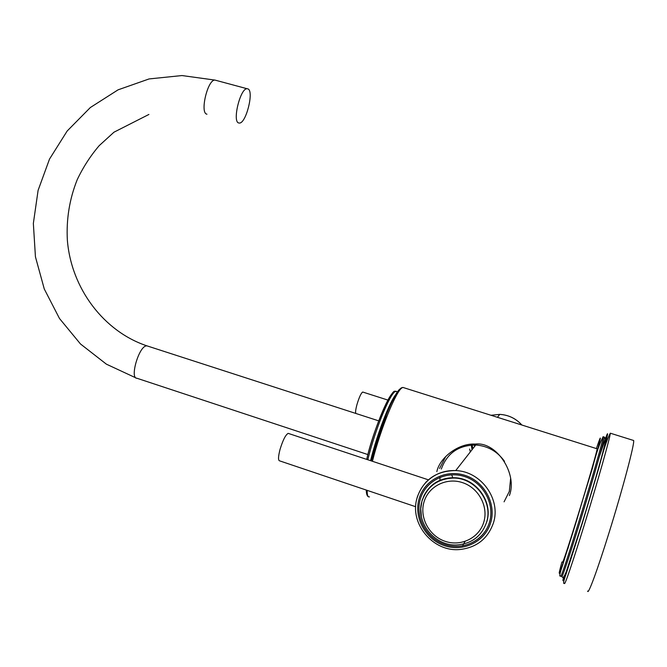 <?xml version="1.0" encoding="UTF-8"?>
<svg xmlns="http://www.w3.org/2000/svg" width="667" height="667" viewBox="0 0 667 667"><rect width="100%" height="100%" fill="white"/><g stroke="black" fill="none" stroke-linecap="round" stroke-linejoin="round"><path stroke-width="1" d="M633.058 440.312L633.65 440.495C634.792 443.28 622.686 489.094 608.971 532.966C597.382 570.26 587.969 595.581 587.669 591.037M562.523 562.156C562.898 562.965 567.784 548.199 577.18 517.875C587.302 485.067 597.182 450.775 597.14 448.816L596.948 448.749M436.827 471.636C439.745 457.62 458.537 443.021 475.204 444.08C496.548 441.279 517.842 473.845 509.388 495.539M238.786 122.978L239.328 123.053C246.081 123.77 254.36 90.595 247.824 88.853L247.123 88.736C240.278 87.952 232.016 122.061 238.786 122.978M451.692 474.771L452.76 477.705M388.002 400.108L362.723 392.038C361.122 393.03 359.23 397.107 357.053 404.244C355.694 409.213 355.294 412.281 355.836 413.448M439.553 468.476L445.798 456.428M504.069 501.842L509.33 491.404L510.63 478.347M504.502 461.322C497.357 451.367 487.777 445.923 475.746 444.997C458.512 445.214 447.032 453.226 441.312 469.051M439.962 477.314L439.978 480.365M426.163 481.907L425.221 483.116M288.778 433.567L288.186 433.367C285.609 434.759 282.891 440.112 280.04 449.416C278.164 456.712 278.039 460.53 279.681 460.872L415.658 506.712M564.507 583.116C564.14 587.419 572.861 561.981 584.317 524.829C597.849 481.107 610.647 435.726 610.297 433.191C606.962 439.378 603.218 450.725 599.066 467.233L582.166 523.712L566.433 573.028C563.498 581.207 562.848 584.567 564.507 583.116M563.582 577.038C560.422 590.52 569.093 565.824 582.116 523.553C599.775 466.466 613.181 416.967 605.269 439.128M599.408 456.445C606.645 434.534 608.696 430.04 605.553 442.988C602.043 456.895 592.029 491.337 582.158 523.303C569.743 563.607 561.197 588.136 563.69 576.947M604.06 436.993L604.327 437.077C604.502 439.42 592.488 481.532 579.973 522.036C569.36 556.486 561.356 580.232 561.806 576.28M569.084 544.614L567.859 548.866M561.998 576.48C562.681 578.773 564.107 577.155 566.275 571.627L582.108 523.145C591.17 493.713 600.634 461.631 604.185 446.832C605.628 441.346 605.669 438.094 604.327 437.077L603.235 436.735C599.866 442.488 596.256 453.01 592.404 468.326L562.406 565.883C559.621 573.82 559.063 577.155 560.73 575.904C560.255 579.848 568.226 556.103 578.823 521.661C591.329 481.157 603.385 439.069 603.235 436.735L602.801 437.01M561.956 561.973C554.827 587.76 562.198 567.4 576.647 520.402L597.749 448.958C601.617 434.559 601.159 434.425 596.39 448.574M597.14 448.816L402.901 387.427L402.201 387.752C396.348 390.362 380.498 429.006 372.419 461.281M367.192 490.37C367.075 495.106 367.842 497.274 369.468 496.873M400.483 388.669C394.697 391.254 379.073 429.398 371.269 460.897M368.492 496.757C367.033 496.123 366.308 493.897 366.325 490.078L366.325 490.42M370.577 460.672C376.913 434.384 389.945 400.834 396.29 393.914M397.765 391.729L395.306 391.479C389.72 393.955 374.796 430.624 367.825 459.755M393.53 392.438C387.961 395.106 373.345 431.165 366.683 459.38M367.926 454.586L137.002 378.272C129.548 378.781 138.728 346.665 146.273 345.898L146.907 345.839C104.052 331.599 71.261 288.719 67.359 240.178C66.216 219.21 69.501 199.041 77.222 179.673C83.092 167.292 90.412 155.953 99.175 145.673L113.949 132.208L148.908 114.449M216.075 80.382L215.016 80.098C207.695 79.181 199.641 113.123 206.887 114.182L206.953 114.199M469.635 449.024L470.343 451.901M521.861 425.021C515.866 418.476 508.487 414.924 499.733 414.382L490.987 415.266M471.286 445.056L472.019 449.758M472.228 444.997L472.761 448.808M474.37 444.956L474.545 446.531M417.167 497.415C423.545 479.673 436.385 470.735 455.703 470.594C480.957 471.185 501.342 499.308 493.405 522.978C487.919 538.502 476.963 547.324 460.522 549.441C433.233 552.81 408.779 523.186 417.183 497.665C420.652 486.652 427.639 478.689 438.144 473.762C443.688 471.377 449.541 470.318 455.703 470.594L475.746 444.997M490.679 522.711C485.151 541.662 463.298 552.293 444.322 545.614C425.254 539.219 413.54 517.325 419.126 498.708C424.42 479.99 445.864 468.959 465.091 475.404C484.4 481.557 496.506 503.852 490.679 522.711M420.31 499.108C425.438 481.015 446.165 470.36 464.741 476.588C483.392 482.549 495.081 504.085 489.461 522.303C484.117 540.612 463.015 550.892 444.664 544.439C426.238 538.261 414.916 517.1 420.31 499.108M421.978 500.859L420.727 508.763L421.427 516.825M428.197 489.203C434.992 481.341 443.755 477.514 454.477 477.739L454.235 478.047C438.061 478.439 427.322 486.085 422.036 501C414.966 522.469 435.351 547.424 458.329 544.839C472.428 543.163 481.832 535.684 486.535 522.394C493.288 502.234 475.763 478.314 454.235 478.047C438.086 478.314 427.339 485.876 422.011 500.742M423.987 502.051C419.31 517.625 429.123 535.951 445.072 541.287C460.955 546.857 479.181 537.952 483.792 522.128C488.636 506.386 478.547 487.785 462.431 482.608C446.381 477.205 428.431 486.393 423.987 502.051M423.662 496.331C429.898 483.858 440.17 477.664 454.477 477.739C475.971 478.006 493.472 501.892 486.727 522.028M633.65 440.495L610.297 433.191M402.901 387.427L401.968 387.694C399.55 387.66 391.137 401.576 386.56 414.099L371.294 460.914M395.998 391.162L395.056 391.421C392.388 387.769 373.737 427.239 366.717 459.388M378.731 420.86L146.907 345.839M136.043 377.956L106.386 364.165L80.482 343.972L59.48 318.484L44.264 288.961L35.434 256.787L33.35 223.42L38.102 190.345L49.525 159.054L67.184 130.99L90.353 107.52L118.067 89.837L149.1 78.931L181.983 75.554L215.016 80.098L247.123 88.736M497.44 417.309L499.733 414.382C508.521 414.907 515.908 418.459 521.894 425.029M465.066 541.446L463.823 543.63M463.598 544.022L462.506 545.956M428.014 479.706L288.186 433.367"/></g></svg>
